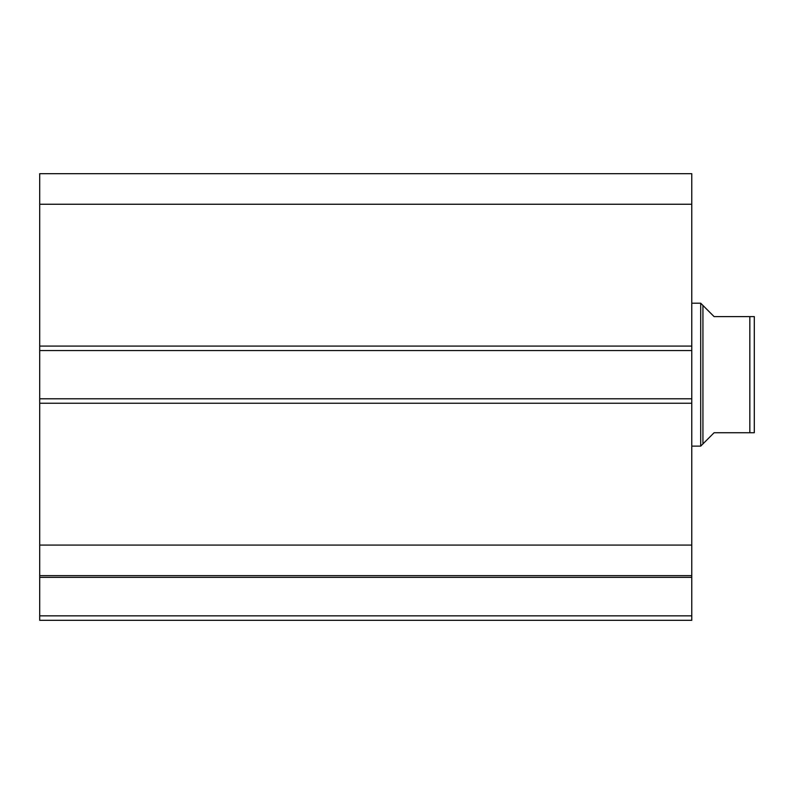 <?xml version="1.0" encoding="UTF-8"?>
<svg xmlns="http://www.w3.org/2000/svg" width="794" height="794" viewBox="0 0 794 794"><rect width="100%" height="100%" fill="white"/><g stroke="black" fill="none" stroke-linecap="round" stroke-linejoin="round"><path stroke-width="1.19" d="M691.773 403.253L39.7 403.253L39.7 398.787L691.773 398.787L691.773 620.312L39.7 620.312L39.7 615.846L691.773 615.846M39.7 350.551L39.7 173.688L691.773 173.688L691.773 350.551L39.7 350.551L39.7 398.787M691.773 398.787L691.773 350.551M691.773 577.357L39.7 577.357L39.7 403.253M39.7 577.357L39.7 615.846M39.7 204.247L691.773 204.247M691.773 545.091L39.7 545.091M39.7 575.65L691.773 575.65M702.938 305.442L702.938 443.896L700.705 446.129L700.705 303.209L714.104 316.608L754.3 316.608L749.834 316.608L749.834 432.73L754.3 432.73L714.104 432.73L702.938 443.896M691.773 446.129L700.705 446.129M691.773 303.209L700.705 303.209M754.3 316.608L754.3 432.73M39.7 346.085L691.773 346.085"/></g></svg>
